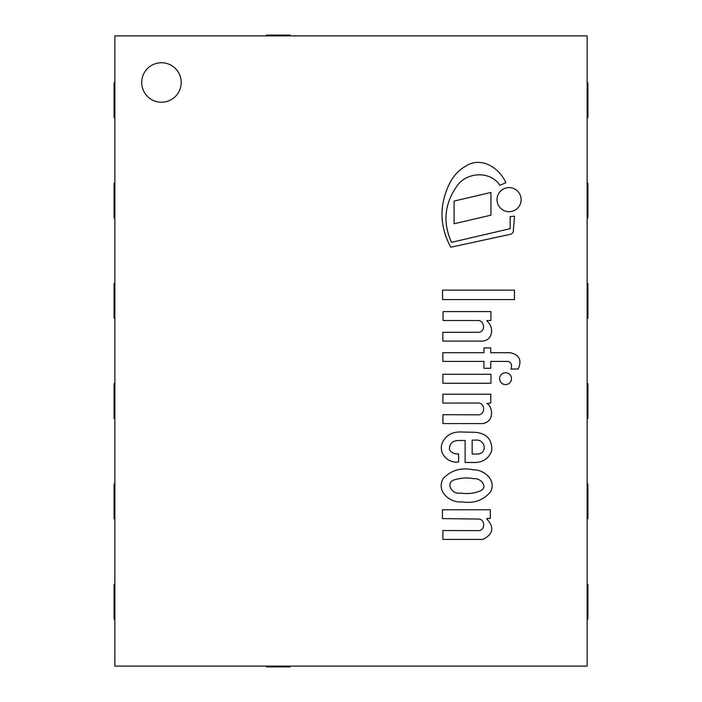 <?xml version="1.0" encoding="UTF-8"?>
<svg xmlns="http://www.w3.org/2000/svg" width="702" height="702" viewBox="0 0 702 702"><rect width="100%" height="100%" fill="white"/><g stroke="black" fill="none" stroke-linecap="round" stroke-linejoin="round"><path stroke-width="1.05" d="M478.36 519.05C485.486 518.953 485.494 530.686 478.36 530.633L442.892 530.528L442.892 539.408L482.941 539.408C493.252 534.117 494.55 527.334 486.846 519.059L486.846 518.471L490.312 518.471L490.312 509.784L442.427 509.784L442.427 518.594L478.36 519.05M473.043 469.796C461.302 467.321 451.412 470.147 443.357 478.264C435.67 491.277 449.982 503.08 461.969 501.869C473.78 503.729 483.318 500.359 490.593 491.769C496.621 479.861 483.88 469.436 473.043 469.796M473.797 478.703C467.883 477.492 461.767 477.781 455.449 479.563C444.682 481.721 451.254 494.954 460.696 493.067C467.435 494.129 473.718 493.497 479.519 491.181C489.101 487.785 480.949 477.693 473.797 478.703M458.599 453.825C454.422 454.317 451.368 452.851 449.429 449.447C449.35 443.664 452.404 440.68 458.599 440.479L465.128 440.479L465.128 462.486L475.561 462.486C483.669 462.004 489.048 458.064 491.707 450.675C492.356 439.759 486.977 433.643 475.561 432.318L459.722 431.949C451.114 432.186 445.243 435.986 442.111 443.339C438.373 453.861 448.402 463.557 458.599 462.004L458.599 453.825M476.886 454.054C487.881 454.159 485.731 438.987 475.561 440.128L472.165 440.128L472.165 454.054L476.886 454.054M451.509 242.339C442.611 222.639 444.419 203.878 456.932 186.048C466.602 171.902 490.435 170.525 499.877 185.354L505.888 182.687C500.043 169.489 484.713 158.047 469.708 164.005C460.661 168.173 453.896 174.737 449.429 183.713C439.11 205.124 439.54 226.298 450.737 247.236L509.538 234.486A4.001 4.001 0 0 0 513.373 230.221L514.522 216.19L510.187 216.611L510.187 228.659L451.509 242.339M478.413 403.009C485.477 403.387 485.336 414.847 478.211 414.847L442.936 414.698L442.936 423.578L482.941 423.578C495.217 421.147 492.321 406.063 486.846 403.448L490.777 403.009L490.777 394.199L442.892 394.199L442.892 403.088L478.413 403.009M507.879 361.407C511.284 362.241 512.32 364.777 510.977 369.024L518.216 369.024C522.06 360.152 519.383 354.721 510.187 352.72L490.733 352.72L490.733 347.929L483.941 347.929L483.941 352.72L442.848 352.72L442.848 361.407L483.941 361.407L483.941 368.287L490.733 368.287L490.733 361.407L507.879 361.407M482.941 341.102C492.971 339.908 494.269 326.983 486.969 321.06L486.969 320.524L490.909 320.524L490.909 311.583L443.059 311.583L443.059 320.524L477.492 320.524C484.915 319.954 485.898 332.45 478.106 332.309L442.839 332.309L442.839 341.102L482.941 341.102M505.563 372.736A5.932 5.932 0 0 0 500.421 381.634A5.932 5.932 0 0 0 510.696 381.634A5.932 5.932 0 0 0 505.563 372.736M509.073 187.592A12.057 12.057 0 0 0 498.631 205.677A12.057 12.057 0 0 0 519.506 205.677A12.057 12.057 0 0 0 509.073 187.592M442.892 383.257L490.97 383.257L490.97 374.289L442.892 374.289L442.892 383.257M454.097 201.053L454.097 223.762L490.952 215.181L490.952 192.471L454.097 201.053M442.541 299.578L514.469 299.578L514.469 290.137L442.541 290.137L442.541 299.578M114.865 518.822L114.075 518.822L114.075 484.073L114.865 484.073M114.865 418.524L114.075 418.524L114.075 383.775L114.865 383.775M114.865 318.225L114.075 318.225L114.075 283.476L114.865 283.476M114.865 217.927L114.075 217.927L114.075 183.178L114.865 183.178M114.865 117.629L114.075 117.629L114.075 82.88L114.865 82.88M114.865 619.12L114.075 619.12L114.075 584.371L114.865 584.371M290.189 666.11L290.189 666.9L266.497 666.9L266.497 666.11M266.497 35.89L266.497 35.1L290.189 35.1L290.189 35.89M587.135 82.88L587.925 82.88L587.925 117.629L587.135 117.629M587.135 183.178L587.925 183.178L587.925 217.927L587.135 217.927M587.135 283.476L587.925 283.476L587.925 318.225L587.135 318.225M587.135 383.775L587.925 383.775L587.925 418.524L587.135 418.524M587.135 484.073L587.925 484.073L587.925 518.822L587.135 518.822M587.135 584.371L587.925 584.371L587.925 619.12L587.135 619.12M161.46 62.741A19.744 19.744 0 0 1 178.562 92.357A19.744 19.744 0 0 1 144.358 92.357A19.744 19.744 0 0 1 161.46 62.741M114.865 666.11L587.135 666.11L587.135 35.89L114.865 35.89L114.865 666.11"/></g></svg>
